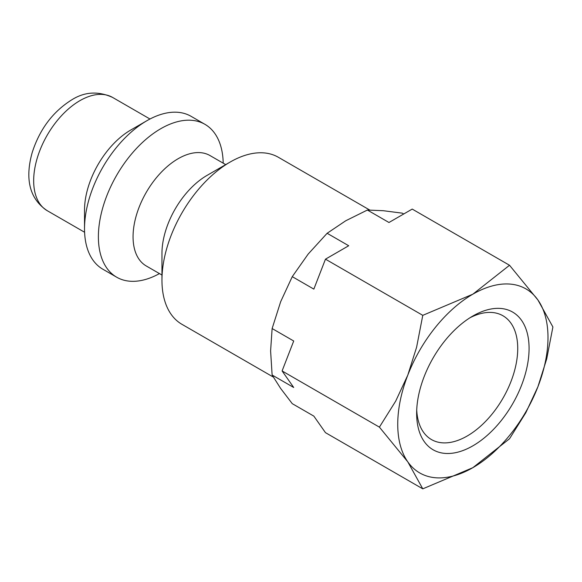 <?xml version="1.0" encoding="UTF-8"?>
<svg xmlns="http://www.w3.org/2000/svg" width="582" height="582" viewBox="0 0 582 582"><rect width="100%" height="100%" fill="white"/><g stroke="black" fill="none" stroke-linecap="round" stroke-linejoin="round"><path stroke-width="0.87" d="M369.737 210.029L278.363 157.278A96.437 55.676 120 0 0 230.145 162.058L207.032 175.4A63.744 36.804 120 0 0 161.956 253.476L161.956 280.168A96.437 55.676 120 0 0 181.933 324.312L273.3 377.063M225.7 164.619L210.007 155.561A63.744 36.804 120 0 0 160.887 172.643A63.744 36.804 120 0 0 133.06 236.794A63.744 36.804 120 0 0 146.264 265.974L161.956 275.031M223.197 163.178A88.268 50.961 120 0 0 204.937 124.322A88.268 50.961 120 0 0 136.916 147.966A88.268 50.961 120 0 0 98.387 236.794A88.268 50.961 120 0 0 116.669 277.199A88.268 50.961 120 0 0 159.453 273.591M204.937 124.322L191.063 116.313A88.268 50.961 120 0 0 146.933 120.685L130.754 130.026A65.38 37.75 120 0 0 84.521 210.102L84.521 228.784A88.268 50.961 120 0 0 102.803 269.19L116.669 277.199M379.406 427.137L407.8 461.861L422.779 488.844L472.86 467.673L509.526 438.755L525.83 412.711L537.921 386.739A106.244 61.343 120 0 0 547.989 337.553A106.244 61.343 120 0 0 537.921 299.992L509.526 265.261L472.86 294.179L422.779 315.342L416.603 347.236L407.8 375.114L395.709 401.093L379.406 427.137L282.095 370.952L293.714 387.488L272.129 375.026L270.601 350.895L272.129 328.539L293.714 341.001L282.095 370.952M397.739 424.3A106.244 61.343 120 0 0 407.8 461.861A106.244 61.343 120 0 0 472.86 467.673A106.244 61.343 120 0 0 537.921 386.739L546.724 358.861L552.9 326.968L537.921 299.992A106.244 61.343 120 0 0 472.86 294.179A106.244 61.343 120 0 0 407.8 375.114A106.244 61.343 120 0 0 397.739 424.3M469.95 317.779A71.477 41.271 -60 0 1 502.928 315.75A71.477 41.271 -60 0 1 517.733 348.465A71.477 41.271 -60 0 1 486.53 420.4A71.477 41.271 -60 0 1 431.451 439.556A71.477 41.271 -60 0 1 416.719 409.975M416.647 413.38A79.501 45.898 -60 0 1 472.86 316.011A79.501 45.898 -60 0 1 529.082 348.465A79.501 45.898 -60 0 1 472.86 445.841A79.501 45.898 -60 0 1 416.647 413.38M509.526 265.261L412.216 209.083L388.972 222.499L367.388 210.037L383.291 210.713L402.249 213.15L403.704 213.994M348.713 245.742L325.469 259.165L313.844 289.116L292.259 276.654L308.162 254.087L327.128 233.28L348.713 245.742M272.129 375.026L280.662 388.463L292.259 403.661L313.844 416.123L325.469 432.659L422.779 488.844M327.128 233.28L345.73 220.774L367.388 210.037M325.469 259.165L422.779 315.342M272.129 328.539L280.662 301.716L292.259 276.654M146.933 120.685A88.268 50.961 120 0 0 84.521 228.784M230.145 162.058A96.437 55.676 120 0 0 161.956 280.168M47.207 210.669C26.772 197.087 26.059 174.214 32.257 152.36C39.765 129.153 52.918 111.649 71.724 99.857C84.616 91.709 98.242 90.901 112.588 97.427A65.38 37.75 120 0 0 79.894 100.664A65.38 37.75 120 0 0 33.669 180.74A65.38 37.75 120 0 0 47.207 210.669L84.594 232.254M112.588 97.427L149.974 119.012"/></g></svg>

